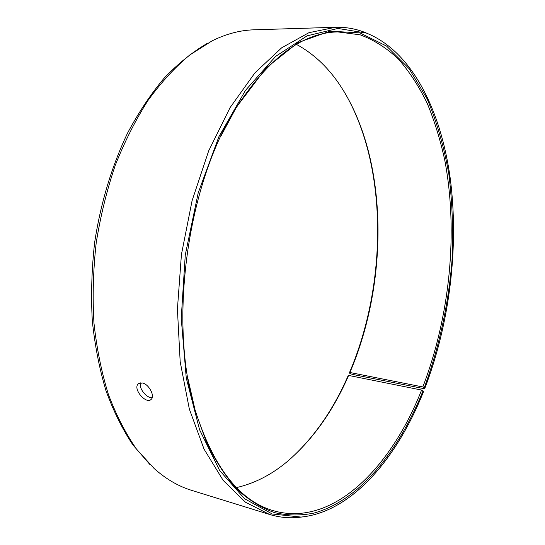 <?xml version="1.0" encoding="UTF-8"?>
<svg xmlns="http://www.w3.org/2000/svg" width="545" height="545" viewBox="0 0 545 545"><rect width="100%" height="100%" fill="white"/><g stroke="black" fill="none" stroke-linecap="round" stroke-linejoin="round"><path stroke-width="0.82" d="M296.5 44.431C312.701 53.185 326.632 65.959 338.302 82.745C388.367 155.148 389.764 279.517 349.897 372.494L349.386 372.841L349.958 373.536L352.458 374.401L422.756 388.421L424.787 388.442C449.754 323.403 459.135 246.667 450.225 178.29C440.953 110.553 412.027 51.298 366.458 33.109L337.914 28.449L307.121 35.827L275.647 56.387L245.482 90.354L218.906 136.693L198.203 192.869L185.266 255.012L181.233 318.362L186.267 378.026L199.579 429.753L219.642 470.512L244.528 498.695L272.248 513.99L301.003 517.076C351.825 512.062 397.107 458.168 423.547 391.576L421.592 390.056L348.63 375.423L348.112 375.784C332.47 411.7 311.829 440.619 286.193 462.542M348.63 375.423C333.063 411.175 312.537 439.951 287.045 461.744C271.335 474.824 254.508 483.435 236.564 487.577M343.861 91.226C388.183 165.401 387.686 283.332 349.386 372.841M149.923 464.544L132.878 444.883C122.455 429.262 113.489 411.203 105.982 390.711C99.463 368.999 94.898 345.659 92.289 320.698C90.899 295.111 91.676 269.135 94.612 242.757C100.539 203.394 111.909 165.809 127.578 133.055C138.709 112.216 150.951 93.849 164.311 77.962C178.086 63.656 192.269 52.211 206.855 43.62M302.598 516.919L298.224 517.443C288.639 518.336 279.095 517.341 269.577 514.46L191.595 490.343C178.528 486.358 166.061 479.096 154.187 468.564L136.495 449.1C125.643 433.466 116.283 415.256 108.407 394.471C101.561 372.371 96.737 348.541 93.951 322.974C92.439 296.739 93.181 270.068 96.192 242.968C100.491 216.038 106.854 190.13 115.288 165.237C124.764 141.332 135.739 119.634 148.213 100.151C161.327 82.2 175.19 67.13 189.803 54.95L212.032 40.882C226.27 33.879 240.222 30.193 253.881 29.818L335.461 27.284C345.401 27.032 354.87 28.606 363.876 32.019L367.957 33.688M269.577 514.46L245.441 502.197L223.178 480.418L204.055 449.141L189.34 409.07L180.177 361.682L177.411 309.213L181.43 254.495L192.085 200.676L208.694 150.822L230.113 107.569L254.944 72.853L281.69 47.783L308.933 32.693L335.461 27.284M423.036 390.833C398.654 451.403 359.332 500.705 313.886 513.097C300.881 515.706 287.842 515.577 274.782 512.702C261.832 508.138 249.399 500.48 237.484 489.717C226.032 477.141 215.752 461.499 206.644 442.785L195.226 410.923C168.262 322.974 186.928 184.973 236.285 107.351L266.103 67.982L298.095 42.53L329.97 31.167L359.891 32.898L386.548 46.059L409.097 68.677L427.089 98.768C436.818 121.835 444.08 146.987 448.869 174.216C452.289 202.168 453.345 230.814 452.043 260.142C448.508 304.185 439.113 347.669 424.262 387.72L422.818 386.964L349.897 372.494M424.787 388.442L424.262 387.72M421.592 390.056C390.997 467.821 332.545 528.003 273.079 510.617C239.166 500.617 213.143 466.97 195.001 409.677L188.045 379.129M220.916 136.093L235.733 108.489C268.44 58.077 302.475 32.55 337.818 31.917L360.231 34.839C374.313 40.105 387.188 48.341 398.858 59.555C409.751 72.172 419.241 86.846 427.328 103.584C434.59 121.235 440.415 140.154 444.802 160.339C458.379 232.19 449.891 316.584 422.818 386.964M140.692 382.828C138.348 388.088 146.619 398.347 152.178 397.68M142.477 382.985C149.03 384.225 155.189 396.269 151.163 399.376C146.06 404.717 132.265 388.571 138.416 383.748L142.477 382.985M366.458 33.109L363.876 32.019M301.003 517.076L298.224 517.443M195.001 409.677L195.226 410.923M235.733 108.489L236.285 107.351M138.832 383.428L138.416 383.748"/></g></svg>
